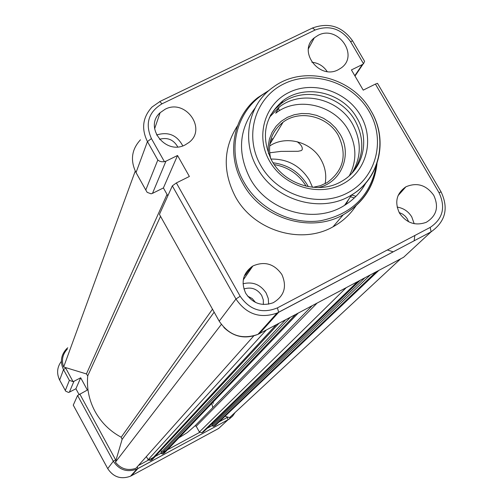 <?xml version="1.0" encoding="UTF-8"?>
<svg xmlns="http://www.w3.org/2000/svg" width="503" height="503" viewBox="0 0 503 503"><rect width="100%" height="100%" fill="white"/><g stroke="black" fill="none" stroke-linecap="round" stroke-linejoin="round"><path stroke-width="0.75" d="M211.757 403.481L212.813 407.6M213.674 403.136L212.455 402.746M69.395 392.151L68.546 392.447L65.679 391.158L65.315 390.485L69.376 380.375L73.048 381.614L73.928 381.305L69.395 392.151L75.909 388.744L79.009 394.446M73.268 405.135L77.581 395.471L87.365 390.045L80.687 377.784L73.928 381.305M75.909 388.744L80.687 377.784M67.295 349.12C62.51 354.326 61.297 360.28 63.655 366.989L86.415 373.936L87.723 375.867C86.604 388.341 89.037 400.193 95.029 411.416C101.204 422.551 109.924 431.153 121.192 437.22L122.116 439.389L115.407 462.163L221.32 324.441M63.655 366.989L135.257 171.083M414.17 240.78L414.805 235.511M225.036 416.258L229.557 417.635L400.665 258.831M387.341 249.978L393.22 251.84M364.908 277.769L211.939 424.997L212.473 425.966L213.712 426.337L215.328 425.463L378.841 270.388M212.241 423.407L212.712 424.255M178.936 437.792L187.342 432.561L194.994 425.871L196.214 426.261L199.383 431.995L201.791 432.787L203.495 431.87L360.205 280.259M285.685 319.726L160.878 452.612L161.413 453.593L162.664 453.97L164.318 453.077L298.197 313.099M160.847 450.367L161.639 451.807M277.291 313.79L276.946 313.187M146.373 456.561L148.108 459.736L150.529 460.534L152.271 459.597L279.033 323.247M115.407 462.163C120.865 468.934 127.693 470.99 135.892 468.331L253.732 335.935M269.589 161.142C255.197 136.363 264.572 104.146 289.03 92.426C313.287 80.335 346.598 91.181 360.601 115.564C374.955 139.765 366.53 171.995 342.09 184.299C317.865 196.969 283.61 186.104 269.589 161.142M356.985 118.079C342.788 92.212 305.013 83.291 282.862 100.801C264.194 117.117 260.51 137.099 271.827 160.74C285.006 185.022 319.229 195.007 341.669 181.294C363.267 169.379 370.214 139.84 356.985 118.079M270.903 159.067C287.483 158.803 300.253 165.745 309.232 179.879L312.545 187.286M269.577 146.059C285.691 134.961 311.219 141.72 320.971 159.57C325.303 167.292 326.686 175.333 325.12 183.708M268.476 153.704L268.2 146.291L269.413 139.067L272.073 132.314L276.072 126.291L281.246 121.236L287.389 117.331L294.274 114.722L301.624 113.508L309.169 113.728L316.613 115.369L323.674 118.375L330.094 122.625L335.62 127.957L340.047 134.175C352.628 154.515 341.499 182.551 318.424 187.556M312.948 187.33L320.348 185.701L327.132 182.595C343.694 170.429 347.41 154.691 338.293 135.395C327.755 116.124 299.738 109.358 283.07 122.185C271.45 131.49 267.332 143.663 270.721 158.709M270.356 141.28L272.161 140.368M297.034 141.651L297.751 142.173C301.385 145.015 302.837 147.58 302.108 149.869L301.215 150.623L298.09 151.284L280.881 151.39L269.614 152.811M273.267 138.52L270.815 139.564M351.867 173.233C361.462 157.527 361.707 141.154 352.597 124.115C338.557 98.513 301.184 89.704 279.253 107.051L269.394 117.337M349.359 175.692C357.042 160.753 356.684 145.53 348.283 130.038C334.407 104.699 297.418 95.998 275.713 113.188L279.253 107.051M353.213 171.73C363.99 155.653 364.618 138.633 355.093 120.676C340.965 94.929 303.366 86.051 281.309 103.492L275.229 108.994L270.293 115.527M308.295 186.67L307.434 185.091C299.505 172.189 288.049 164.751 273.06 162.783M274.254 164.588C288.118 167.046 298.757 174.258 306.176 186.223M255.109 108.044C238.843 129.548 237.19 153.082 250.161 178.634C267.91 211.587 314.633 224.665 344.524 205.369C353.842 199.628 361.035 192.001 366.102 182.488M237.548 125.706C223.238 148.052 222.527 171.73 235.417 196.742C253.701 230.695 301.039 245.131 333.005 226.822C342.537 221.616 350.226 214.548 356.074 205.626M364.769 184.884L365.008 183.752M243.892 288.98C251.299 286.716 257.228 288.867 261.686 295.437L263.295 299.857L263.352 304.491M247.602 296.11L252.185 298.531L255.574 302.466M245.753 293.343C240.673 281.988 243.05 272.871 252.883 265.98C264.591 260.931 274.254 263.779 281.862 274.512C287.188 286.685 284.302 296.091 273.204 302.731C261.887 306.641 252.739 303.516 245.753 293.343M243.024 283.755C252.789 281.429 260.51 284.541 266.188 293.086L268.262 298.474L268.646 304.177M399.137 212.499L402.658 214.127L405.097 216.07L407.078 218.484L408.694 221.804M399.508 213.165C394.377 202.124 396.502 193.341 405.896 186.808C416.993 182.136 426.274 184.972 433.743 195.315C439.088 206.953 436.591 215.95 426.255 222.313C415.428 226.143 406.512 223.093 399.508 213.165M397.131 207.085C403.463 208.091 408.342 211.367 411.768 216.912L414.183 223.697M159.445 139.306C167.468 137.112 173.566 139.639 177.722 146.882M165.103 109.264C185.349 98.299 207.343 128.931 188.889 142.525L185.236 144.858C165.814 155.578 143.594 127.064 160.117 112.722L165.103 109.264M156.565 134.999C168.247 131.434 176.981 135.056 182.771 145.864M318.179 35.292C337.827 24.653 359.513 55.607 341.034 68.043L338.261 69.735C319.229 80.241 297.33 50.86 314.356 37.782L318.179 35.292M311.866 62.227C318.393 62.95 323.479 66.05 327.132 71.514M244.087 278.712L243.534 278.486M152.497 193.353L151.076 193.812L147.165 192.347L145.782 189.989L157.81 160.023L159.545 161.174L161.488 161.714L163.827 161.771L165.933 161.199L152.497 193.353L163.4 187.94L167.832 195.824M354.81 75.72L362.311 64.573L351.421 69.93L363.229 90.138L375.42 84.083L377.489 83.335L377.74 83.768M362.311 64.573L363.506 63.736L364.593 61.328L363.38 59.26M172.334 185.859L159.438 214.391L219.201 321.172L235.957 299.008L172.334 185.859L176.377 182.929L189.38 176.471L177.54 155.49L165.933 161.199M177.54 155.49L163.4 187.94M69.376 380.375L63.51 369.586L59.656 380.054L65.315 390.485M65.396 367.517L73.048 381.614M79.795 394.012L115.929 460.415M138.4 465.514L153.553 457.315M155.232 456.41L161.193 453.184M162.438 452.511L165.776 450.701M167.449 449.801L199.66 432.373M207.179 428.305L212.253 425.563M219.182 421.81L227.84 417.113M235.071 412.517L232.6 416.157L228.651 419.42L137.853 468.607L131.421 475.744L218.635 428.468L228.016 419.785L136.923 469.079C127.064 472.638 119.198 470.022 113.326 461.226L77.581 395.471M73.237 405.072L107.736 468.626L113.326 461.226L115.589 459.83M61.366 361.355C57.028 367.209 56.455 373.44 59.656 380.054L59.046 378.816M65.704 368.108L63.51 369.586C59.945 362.022 60.926 355.149 66.44 348.963L67.779 347.755L66.44 348.963M218.635 428.468L224.596 422.948M73.262 405.135L107.73 468.626C113.401 477.121 120.997 479.648 130.529 476.196L131.421 475.744L131.101 475.561M235.033 412.554L232.575 416.157L229.274 419.024L228.022 419.779L227.281 417.427M107.749 468.658C113.389 477.146 120.984 479.661 130.529 476.196L136.923 469.079L137.853 468.607L137.262 466.797M65.333 390.523L59.656 380.054M87.723 375.867L160.52 216.328M86.415 373.936L167.034 194.41M213.712 426.337L376.294 271.739M212.473 425.966L370.384 274.864M201.866 432.75L357.639 281.617M199.383 431.995L346.24 287.659M196.214 426.261L317.097 303.089M162.664 453.97L295.582 314.488M161.413 453.593L290.338 317.261M150.617 460.49L276.392 324.649M148.108 459.736L266.332 329.974M122.116 439.389L214.159 312.156M121.192 437.22L212.492 309.182M371.069 111C388.479 139.589 379.91 178.458 351.811 194.831C321.907 214.096 275.11 200.967 257.303 167.989C241.012 140.4 248.432 104.184 273.179 87.195C303.202 64.522 352.188 76.984 370.83 110.654C388.121 139.004 379.998 177.974 351.811 194.831L344.524 205.369M260.799 165.544C277.493 195.309 318.349 208.229 347.171 193.089C376.244 178.389 386.159 140.041 369.083 111.314C352.427 82.366 312.91 69.471 284.044 83.787C254.939 97.67 243.678 135.992 260.799 165.544M267.734 91.59C236.636 108.032 225.25 150.592 244.307 182.752C259.183 209.009 291.011 224.91 320.304 220.798C351.861 214.372 370.56 195.849 376.395 165.236M377.017 163.488C374.439 186.198 363.172 203.306 343.222 214.806C310.464 233.537 261.868 218.686 243.068 183.859C226.023 154.798 232.832 116.859 257.813 97.62L269.388 90.144M157.81 160.023L147.442 141.582L136.03 172.573L145.782 189.989M363.506 63.736L350.547 41.604C341.273 28.69 329.459 24.823 315.098 30.017L162.023 103.807C148.442 112.119 144.908 123.713 151.422 138.589L164.418 161.689M176.377 182.929L240.157 296.261C249.834 310.106 262.258 313.979 277.423 307.88L430.197 227.4C442.91 218.849 445.834 207.242 438.974 192.586L375.42 84.083M243.647 278.027L244.628 277.926M249.136 271.4L249.752 269.224M403.607 257.272L431.052 231.87L278.624 312.306L259.41 333.64L403.607 257.272M345.844 204.545L348.793 199.201M350.509 196.711L354.332 197.931M251.343 266.948L245.345 275.116L244.515 275.43M151.422 138.589L147.442 141.582C141.142 128.686 142.689 117.155 152.082 106.982L159.596 101.776M140.469 139.803C131.585 149.466 130.107 160.388 136.03 172.573L136.225 172.919M431.052 231.87L277.04 313.08C260.101 318.933 246.407 314.243 235.957 299.008L240.157 296.261M219.308 321.354L219.201 321.172C229.022 335.539 241.924 339.94 257.913 334.376L259.41 333.64L258.693 333.508M441.137 191.97L438.974 192.586M377.489 83.335L440.986 191.706C448.852 208.148 445.557 221.521 431.096 231.826L430.197 227.4M223.848 327.44C233.87 337.023 245.225 339.336 257.913 334.376L277.04 313.08L278.656 312.269L277.423 307.88M350.547 41.604L352.628 40.913L352.924 41.416M315.098 30.017L312.564 27.979L312.338 28.231M162.023 103.807L159.753 101.556M213.674 426.355L376.231 271.771M201.791 432.787L357.514 281.686M194.994 425.871L312.168 305.698M162.626 453.989L295.506 314.526M150.529 460.534L276.248 324.724M333.005 226.822L343.222 214.806C362.839 203.313 374.025 186.431 376.785 164.179M279.574 110.603L278.065 107.975M269.771 144.348L283.07 122.185M281.309 103.492L282.862 100.801M243.257 279.913L252.883 265.98M398.024 195.686L405.896 186.808M308.446 48.703L314.356 37.782M154.61 128.774L160.117 112.722M355.961 196.34L351.704 194.982M159.816 101.524L312.564 27.979C328.968 22.113 342.323 26.426 352.628 40.913L364.593 61.328M363.047 64.12L355.005 76.06"/></g></svg>
